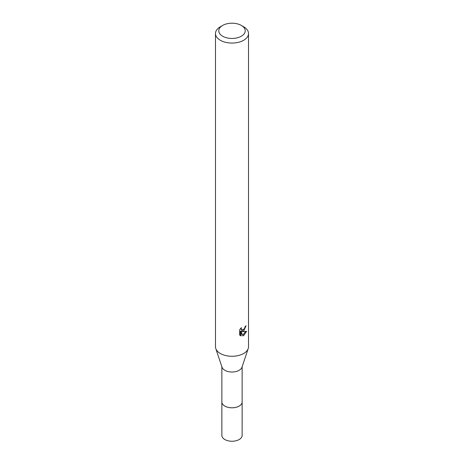 <?xml version="1.0" encoding="UTF-8"?>
<svg xmlns="http://www.w3.org/2000/svg" width="464" height="464" viewBox="0 0 464 464"><rect width="100%" height="100%" fill="white"/><g stroke="black" fill="none" stroke-linecap="round" stroke-linejoin="round"><path stroke-width="0.7" d="M242.133 366.728L242.133 401.946A10.133 5.846 180 0 1 239.163 406.081A10.133 5.846 180 0 1 228.126 407.346A10.133 5.846 180 0 1 221.867 401.946L221.867 366.728M242.133 401.76A10.138 5.852 180 0 1 239.169 406.093A10.138 5.852 180 0 1 227.969 407.322A10.138 5.852 180 0 1 221.867 401.76M241.344 25.433L243.681 26.784A16.518 9.535 180 0 1 248.518 33.524L248.518 346.753A16.518 9.535 180 0 1 248.217 348.563L241.947 367.279A10.133 5.846 180 0 1 239.163 370.307A10.133 5.846 180 0 1 229.036 371.763A10.133 5.846 180 0 1 222.053 367.279L215.783 348.563A16.518 9.535 180 0 1 215.482 346.753L215.482 33.524A16.518 9.535 180 0 1 220.319 26.784L222.656 25.433A13.212 7.627 180 0 1 241.344 25.433A13.212 7.627 180 0 1 241.344 36.221A13.212 7.627 180 0 1 222.656 36.221A13.212 7.627 180 0 1 222.656 25.433L220.319 26.784M248.217 348.563A16.518 9.535 180 0 1 243.681 353.493A16.518 9.535 180 0 1 227.163 355.871A16.518 9.535 180 0 1 215.783 348.563M243.681 331.018L242.098 331.615L246.622 331.325L243.681 335.605L242.904 335.93L241.187 331.661L241.187 335.971L239.679 335.083L239.679 329.765L241.419 327.613L241.181 328.669L241.825 329.933L243.681 329.591L244.87 327.683L245.044 326.575A16.518 9.535 0 0 0 246.053 325.74L243.681 331.018M248.518 33.524A16.518 9.535 180 0 1 243.681 40.269A16.518 9.535 180 0 1 225.678 42.334A16.518 9.535 180 0 1 215.482 33.524M244.377 328.773L241.309 331.157L242.098 331.615M244.998 327.137L245.137 326.511M241.825 329.933L240.451 328.674M240.01 335.385L240.393 335.513L240.393 331.197L241.187 331.661M242.649 335.281L245.589 331.528M240.393 335.513L241.187 335.971M242.133 401.679A10.138 5.852 180 0 1 242.138 401.952A10.138 5.852 180 0 1 235.88 407.363A10.138 5.852 180 0 1 224.831 406.093A10.138 5.852 180 0 1 221.862 401.952A10.138 5.852 180 0 1 221.867 401.679M242.138 401.952L242.133 435.4A10.133 5.846 180 0 1 235.874 440.8A10.133 5.846 180 0 1 224.837 439.53A10.133 5.846 180 0 1 221.867 435.4L221.862 401.952"/></g></svg>
